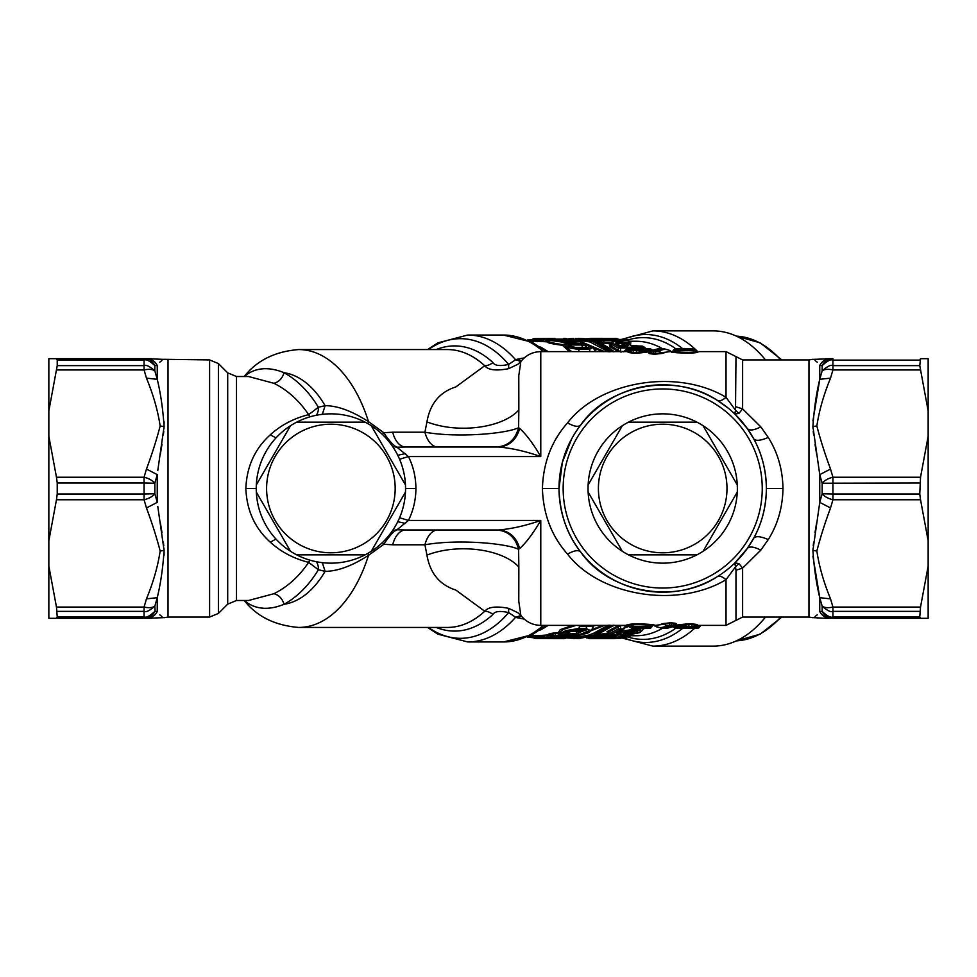 <?xml version="1.0" encoding="UTF-8"?>
<svg xmlns="http://www.w3.org/2000/svg" width="977" height="977" viewBox="0 0 977 977"><rect width="100%" height="100%" fill="white"/><g stroke="black" fill="none" stroke-linecap="round" stroke-linejoin="round"><path stroke-width="1.47" d="M146.465 507.955L157.248 502.373L157.248 488.5L157.248 502.373L154.855 493.776A12.445 6.009 162.7 0 1 144.071 499.76L56.471 499.76L57.228 494.008L144.071 494.008L144.071 499.76L146.465 507.955C152.009 522.866 156.564 537.216 160.155 551.016C157.847 566.404 153.279 582.353 146.465 598.864L157.248 597.68L154.855 606.106C149.701 610.662 146.11 612.42 144.071 611.37L144.071 618.319L146.465 618.319L56.471 618.319L57.228 616.878L56.471 618.319L48.85 618.319L48.85 566.135L56.471 607.059L144.071 607.059L146.465 598.864M146.465 469.045L157.248 474.627L154.855 483.224L154.855 493.776L144.071 494.008L144.071 482.992L57.228 482.992L56.471 477.24L144.071 477.24A12.445 6.009 17.3 0 1 154.855 483.224L144.071 482.992L144.071 477.24L146.465 469.045C152.009 454.134 156.564 439.784 160.155 425.984C157.847 410.596 153.279 394.647 146.465 378.136L157.248 379.32L154.855 370.894C149.701 366.338 146.11 364.58 144.071 365.63L57.228 365.63L48.85 410.865L48.85 358.681L56.471 358.681L57.228 360.122L56.471 358.681L144.071 358.681A12.445 12.017 90 0 1 154.855 365.618C149.713 360.867 146.11 359.023 144.071 360.122L57.228 360.122L57.228 365.63M57.228 482.992L57.228 494.008M56.471 607.059L57.228 616.878L144.071 616.878C146.11 617.977 149.713 616.133 154.855 611.382A12.445 12.017 90 0 1 144.071 618.319M155.123 611.394L154.855 606.106A12.445 6.009 -162.7 0 1 144.071 607.059L144.071 611.37L57.228 611.37M56.471 477.24L48.85 436.316L48.85 540.684L56.471 499.76M56.471 369.941L144.071 369.941A12.445 6.009 -17.3 0 1 154.855 370.894L154.855 365.618L157.248 365.447C165.26 357.362 165.26 357.362 157.248 365.447L157.248 379.32C160.655 393.377 162.927 409.119 164.087 426.546L160.155 425.984M48.85 540.684L48.85 566.135M48.85 436.316L48.85 410.865M163.953 617.623L146.465 618.319C151.288 618.136 154.879 615.876 157.248 611.553C165.26 619.638 165.26 619.638 157.248 611.553L157.248 597.68C160.655 583.623 162.927 567.881 164.087 550.454L160.155 551.016M154.855 611.382L157.248 611.553M144.071 358.681L146.465 358.681L144.071 358.681L144.071 369.941L146.465 378.136M163.953 359.377L146.465 358.681C151.288 358.864 154.879 361.124 157.248 365.447M157.785 506.489L164.087 550.454M157.785 470.511L164.087 426.546M160.24 522.207L161.999 532.673M163.354 541.93L163.757 545.569M163.989 548.561L164.099 555.241M159.801 614.838L161.938 616.56M159.801 362.162L161.938 360.44M160.24 454.793L161.999 444.327M163.354 435.07L163.757 431.431M163.989 428.439L164.099 421.759M300.073 544.922A64.287 64.287 0 0 0 387.307 519.324A64.287 64.287 0 0 0 361.71 432.078A64.287 64.287 0 0 0 274.476 457.676A64.287 64.287 0 0 0 300.073 544.922M919.772 494.008L832.929 494.008L832.929 499.76L830.535 507.955L819.752 502.373L819.752 474.627L830.535 469.045L832.929 477.24L832.929 494.008L822.145 493.776A12.445 6.009 17.3 0 0 832.929 499.76L920.529 499.76L919.772 494.008L920.529 477.24L832.929 477.24A12.445 6.009 162.7 0 0 822.145 483.224L919.772 482.992M631.875 544.922A64.287 64.287 0 0 0 719.121 519.324A64.287 64.287 0 0 0 693.523 432.078A64.287 64.287 0 0 0 606.277 457.676A64.287 64.287 0 0 0 631.875 544.922M919.772 611.37L832.929 611.37L832.929 616.878L919.772 616.878L920.529 607.059L832.929 607.059L830.535 598.864L819.752 597.68L819.752 611.553C822.121 615.876 825.712 618.136 830.535 618.319L825.516 618.319L830.535 618.319M819.752 611.553C811.74 619.638 811.74 619.638 819.752 611.553L822.145 611.382A12.445 12.017 90 0 0 832.929 618.319L832.929 616.878C830.89 617.977 827.299 616.145 822.145 611.382L822.145 606.106A12.445 6.009 -17.3 0 0 832.929 607.059L832.929 611.37C830.89 612.42 827.287 610.662 822.145 606.106L819.752 597.68C816.345 583.623 814.073 567.881 812.913 550.454L819.752 502.373L822.145 493.776L822.145 483.224L819.752 474.627L812.913 426.546C814.073 409.119 816.345 393.377 819.752 379.32L819.752 365.447C822.121 361.124 825.712 358.864 830.535 358.681L832.929 358.681A12.445 12.017 90 0 0 822.145 365.618L819.752 365.447C811.74 357.362 811.74 357.362 819.752 365.447M832.929 618.319L920.529 618.319L919.772 616.878L920.529 618.319L928.15 618.319L928.15 566.135L920.529 607.059M290.523 425.703L256.316 484.934L290.523 425.703A74.655 74.655 0 0 1 296.69 422.137L365.093 422.137L296.69 422.137A74.655 74.655 0 0 1 371.26 425.703L405.467 484.934L371.26 425.703A74.655 74.655 0 0 1 405.467 492.066L371.26 551.297L405.467 492.066A74.655 74.655 0 0 1 365.093 554.863L296.69 554.863L365.093 554.863A74.655 74.655 0 0 1 290.523 551.297L256.316 492.066L290.523 551.297A74.655 74.655 0 0 1 290.523 425.703M813.059 359.377L832.929 358.681L832.929 360.122L919.772 360.122L920.529 358.681L919.772 365.63L928.15 410.865L928.15 358.681L920.529 358.681M832.929 360.122C830.89 359.023 827.299 360.855 822.145 365.618L822.145 370.894L819.752 379.32L830.535 378.136L832.929 369.941A12.445 6.009 -162.7 0 0 822.145 370.894C827.287 366.338 830.89 364.58 832.929 365.63L832.929 360.122M920.529 499.76L928.15 540.684L928.15 436.316L920.529 477.24M928.15 436.316L928.15 410.865M928.15 540.684L928.15 566.135M703.074 551.297L737.269 492.066L703.074 551.297A74.655 74.655 0 0 1 696.906 554.863L628.504 554.863L696.906 554.863A74.655 74.655 0 0 1 622.337 551.297L588.13 492.066L622.337 551.297A74.655 74.655 0 0 1 588.13 484.934L622.337 425.703L588.13 484.934A74.655 74.655 0 0 1 628.504 422.137L696.906 422.137L628.504 422.137A74.655 74.655 0 0 1 703.074 425.703L737.269 484.934L703.074 425.703A74.655 74.655 0 0 1 703.074 551.297M322.325 562.667L325.109 571.325L318.404 569.75L308.659 562.361A12.445 2.784 105.2 0 1 309.892 560.139M244.885 600.489A12.445 11.48 -56 0 1 246.351 602.223C256.817 609.563 269.383 610.259 284.038 604.299C297.399 596.886 308.854 585.37 318.404 569.75A12.445 9.538 105.2 0 0 316.304 561.714M236.495 376.511L236.495 600.489L248.573 600.489L273.939 593.698C287.433 586.994 299.011 576.552 308.659 562.361C293.698 558.6 280.912 551.883 270.299 542.186C254.863 528.288 246.717 510.385 245.862 488.5C246.717 466.615 254.863 448.712 270.299 434.814C280.912 425.117 293.698 418.4 308.659 414.639C299.011 400.448 287.433 390.006 273.939 383.302L248.573 376.511L236.495 376.511L227.702 372.872L218.396 363.566L218.396 613.434L209.603 617.073L209.603 359.927L164.136 359.304M367.963 553.3L368.512 555.339C351.964 565.988 337.492 571.313 325.109 571.325A116.226 66.668 90 0 1 284.038 604.299C282.353 598.645 278.982 595.115 273.939 593.698M244.824 600.489A12.445 12.2 -80.4 0 1 246.351 602.223L244.226 600.489C256.731 616.463 274.867 625.451 298.644 627.442A138.942 79.699 -90 0 0 368.512 555.339L383.802 544.299C389.139 536.153 393.511 531.317 396.943 529.79L405.736 529.974A24.889 14.276 -90 0 0 392.681 544.787L383.802 544.299L382.471 542.479M813.059 617.623L825.516 618.319M316.304 415.286A12.445 9.538 74.8 0 0 318.404 407.25L308.659 414.639A12.445 2.784 74.8 0 0 309.892 416.861M322.325 414.333L325.109 405.675L318.404 407.25C308.854 391.63 297.399 380.114 284.038 372.701C282.353 378.355 278.982 381.885 273.939 383.302M517.859 364.287L508.577 368.683L508.675 364.421C499.931 366.351 494.68 365.728 492.921 362.54A12.445 9.001 -47.2 0 1 484.739 365.752A138.942 79.699 -90 0 0 447.393 349.558L298.644 349.558C275.038 351.464 256.902 360.44 244.226 376.511L246.351 374.777A12.445 12.2 -99.6 0 1 244.824 376.511M367.963 423.7L368.512 421.661C351.964 411.012 337.492 405.687 325.109 405.675A116.226 66.668 -90 0 0 284.038 372.701C269.383 366.741 256.817 367.437 246.351 374.777L246.351 374.777A12.445 11.48 -124 0 1 244.885 376.511M817.199 614.838L815.038 616.572M819.752 502.373L819.214 506.489M816.76 522.207L815.001 532.673M813.646 541.93L813.243 545.569M813.011 548.561L812.913 550.454L816.845 551.016C819.153 566.404 823.721 582.353 830.535 598.864M812.925 556.108L819.752 597.68M684.547 628.431L688.907 628.345M688.504 628.406L684.45 628.431M636.186 628.064L635.587 628.138C640.863 627.429 651.549 628.602 640.301 628.431L647.519 628.431C656.288 628.162 634.794 626.745 631.545 628.126L629.603 627.063C633.658 625.707 659.744 627.112 649.155 627.368M581.071 630.434L571.582 630.983M819.752 474.627L819.214 470.511M816.76 454.793L815.001 444.327M813.646 435.07L813.243 431.431M813.011 428.439L812.913 426.546L816.845 425.984C819.153 410.596 823.721 394.647 830.535 378.136M812.925 420.892L819.752 379.32M817.199 362.162L815.062 360.44M632.583 349.4L630.544 350.45L629.786 348.765L636.503 349.51L636.503 352.428L633.536 352.428L633.536 349.51L637.322 349.461L639.019 350.499L630.544 350.45L629.664 351.708L629.005 350.926L632.583 348.557L636.503 348.655M640.851 348.569L650.047 348.704L652.221 349.79L650.181 348.728M636.503 348.557L640.949 348.569M689.212 348.936L689.811 348.862C684.535 349.571 673.849 348.398 685.097 348.569L677.879 348.569C675.473 348.545 674.203 348.948 674.02 349.79L674.032 349.778C674.13 348.984 675.4 348.569 677.843 348.569L677.806 348.569M392.644 530.45L396.943 529.79L408.447 520.436L540.782 520.436C525.553 525.724 511.484 528.899 498.6 529.974L405.736 529.974M437.965 529.974A24.889 14.276 -90 0 0 424.922 544.787L392.681 544.787M746.721 549.269L747.271 548.5C749.53 546.119 754.036 546.668 760.802 550.149L768.264 539.573C777.741 524.466 782.65 507.442 782.98 488.5C782.65 469.558 777.741 452.534 768.264 437.427L760.802 426.851L742.618 408.875L738.881 413.466L734.814 413.992L735.51 410.193L738.881 413.466M760.802 550.149L742.618 568.125L738.881 563.534L734.814 563.008L747.271 548.5L753.694 538.217C761.877 523.501 766.102 506.941 766.395 488.5A103.696 103.696 0 0 1 637.053 588.972A103.696 103.696 0 0 1 662.699 384.804A103.696 103.696 0 0 1 753.694 438.783C761.877 453.499 766.102 470.059 766.395 488.5A103.696 103.696 0 0 0 753.694 438.783C755.697 441.189 760.546 440.737 768.264 437.427M667.743 626.855L665.984 625.988L669.514 625.878L669.086 626.733L662.186 628.443L666.534 628.443M662.186 628.443L654.993 626.147C658.657 628.077 662.321 628.016 665.984 625.988L664.58 624.193L669.978 623.448L669.514 625.878L673.751 626.123L666.509 628.443L671.81 627.014L669.086 626.733M688.077 627.539L679.052 628.443L675.351 628.296L673.556 627.234L686.391 626.501L685.5 624.962L688.895 624.572L688.895 626.44L691.875 626.44L691.875 627.49L688.077 627.539L686.391 626.501L688.895 626.44L688.895 627.49L692.827 627.6L692.815 628.358L697.468 628.235L697.468 627.173L693.279 628.296M692.827 627.6L695.734 625.292L691.875 624.572L691.875 626.44L694.855 626.55L694.855 627.295L697.212 625.378L726.021 625.378L726.021 579.703C676.963 609.025 599.512 595.823 567.552 554.118C551.602 536.153 543.224 514.281 542.418 488.5C543.224 462.719 551.602 440.847 567.552 422.882C599.512 381.177 676.963 367.975 726.021 397.297C722.357 400.485 719.451 401.498 717.289 400.338C674.997 372.005 608.231 384.767 580.668 425.068C578.421 427.267 574.036 426.534 567.552 422.882M629.628 627.1L632.302 628.187L635.587 628.138M637.908 627.368L638.347 628.431L636.308 627.381L638.347 628.431M517.859 612.713L508.577 608.317L508.675 612.579C499.931 610.649 494.68 611.272 492.921 614.46A12.445 9.001 47.2 0 0 484.739 611.248A138.942 79.699 90 0 1 447.393 627.442L298.644 627.442M569.359 631.569L576.894 631.569C582.207 631.166 584.454 630.544 583.623 629.689M566.379 632.791L568.663 633.804L569.652 631.569A1.661 0.953 -90 0 1 569.713 631.46M584.576 630.519L575.893 633.804L576.894 631.569A1.661 0.953 -90 0 1 577.395 630.983M382.471 434.521L383.802 432.701C389.139 440.847 393.511 445.683 396.943 447.21L405.736 447.026A24.889 14.276 90 0 1 392.681 432.213L424.922 432.213A24.889 14.276 90 0 0 437.965 447.026M392.644 446.55L396.943 447.21L408.447 456.564L399.581 459.251M392.681 432.213L383.802 432.701L368.512 421.661A138.942 79.699 90 0 0 298.644 349.558M575.343 440.774A99.544 99.544 0 0 1 710.426 401.144A99.544 99.544 0 0 1 750.055 536.226A99.544 99.544 0 0 1 614.973 575.856A99.544 99.544 0 0 1 575.343 440.774M657.655 350.145L659.426 351.012L655.885 351.122L656.312 350.267L663.212 348.557L668.512 349.986M671.578 352.27L670.405 350.853C666.741 348.923 663.078 348.984 659.426 351.012L660.818 352.807L655.42 353.552L655.885 351.122L651.647 350.877L658.889 348.557L653.589 349.986L656.312 350.267M637.322 349.461L650.047 348.704M687.49 349.632L687.051 348.569L689.09 349.619L687.051 348.569M695.783 349.9L693.853 348.874L689.811 348.862M680.859 348.923L693.096 348.813L695.795 349.937L693.853 348.874C690.605 350.255 669.111 348.838 677.879 348.569L678.368 348.557M571.972 341.913C574.391 341.278 573.12 340.729 568.174 340.301L568.883 341.901M556.426 340.338L568.174 340.301L567.21 339.361C574.879 339.801 576.931 340.35 573.365 341.01A2.491 1.429 -90 0 0 573.096 340.961L573.096 340.961A2.491 1.429 -90 0 0 572.827 341.01M399.581 517.749L408.447 520.436C413.356 510.47 415.836 499.821 415.921 488.5C415.836 477.179 413.356 466.53 408.447 456.564L540.782 456.564C525.553 451.276 511.484 448.101 498.6 447.026L405.736 447.026M498.343 529.974C509.139 530.731 516.21 536.935 519.556 548.61L519.691 548.524C526.139 542.76 533.161 533.393 540.782 520.436L540.782 625.378C532.563 625.182 525.919 621.848 520.839 615.388L517.822 612.689M426.949 555.119C457.847 543.065 502.593 548.879 518.836 567.039L518.604 549.294C505.402 543.029 456.723 539.096 424.922 544.787L426.949 555.119C430.075 573.279 439.699 584.93 455.795 590.047L484.739 611.248C488.182 606.925 496.133 605.948 508.577 608.317M519.556 548.61L518.604 549.294C515.306 537.228 507.918 530.792 496.438 529.974M734.814 563.008L735.51 566.807L738.881 563.534M644.551 628.077L632.302 628.187L629.493 627.075L628.04 625.231M651.378 627.21L651.366 627.222C651.28 628.016 650.01 628.431 647.556 628.431C649.925 628.455 651.195 628.052 651.378 627.21L652.245 625.988M673.703 626.147L671.81 627.014L673.703 626.147M653.821 624.73L656.886 627.014M673.751 626.123L676.267 624.095L674.887 624.73L671.932 623.546L671.04 626.819M675.351 628.296L672.323 625.976L675.229 628.272M699.495 627.173L700.362 625.988L698.237 626.11L697.468 627.173L699.471 627.21A2.491 2.479 0.5 0 1 697.468 628.235L695.624 628.235M520.961 615.534L515.624 617.256L508.675 612.579A149.823 85.927 90 0 1 428.378 627.442M566.44 632.693L576.552 630.287L573.743 630.507L573.096 629.689L573.743 630.507C564.669 632.559 562.703 633.963 567.857 634.696L568.663 633.804L575.893 633.804L575.087 634.696L567.857 634.696M576.552 630.287L583.782 630.287A2.491 1.429 90 0 1 583.306 630.434L585.858 630.507C587.653 632.559 584.063 633.963 575.087 634.696M583.782 630.287L585.858 630.507M629.86 629.945L631.46 630.8C626.098 631.447 623.766 632.351 624.486 633.511L622.496 634.391L611.236 634.391L620.016 629.774A2.491 1.429 -90 0 0 620.664 628.932L618.27 628.932A2.491 1.917 57.8 0 0 620.016 629.774L622.483 629.774L616.878 632.913L617.098 633.646A2.491 1.429 -90 0 0 617.879 632.742L618.319 632.021L616.878 632.913M625.598 632.156L624.486 633.511A2.491 1.966 -115 0 0 625.158 633.365L625.158 633.365A2.491 2.491 0 0 0 626.013 632.717L627.613 631.63M635.551 630.934L630.812 634.317C640.717 632.669 642.988 631.154 637.627 629.774L633.145 629.774L618.233 633.646A2.491 1.429 -90 0 0 619.015 632.742L619.748 631.838L621.738 632.73M625.695 631.985L635.929 630.8C639.153 631.447 638.054 632.351 632.62 633.511L632.62 633.511A2.491 1.966 64.8 0 1 630.886 632.607L629.078 633.401L630.812 634.317A2.491 0.769 -94.3 0 1 630.653 634.391A2.491 0.769 -94.3 0 1 630.397 634.268M569.469 345.87L570.8 344.991L571.948 347.543M586.371 348.191C587.495 346.627 585.919 345.565 581.645 344.991L582.793 347.543M498.343 447.026C509.139 446.269 516.21 440.065 519.556 428.39L519.691 428.476C526.139 434.24 533.161 443.607 540.782 456.564L540.782 351.622C532.563 351.818 525.919 355.152 520.839 361.612L517.822 364.311M508.577 368.683C496.133 371.052 488.182 370.075 484.739 365.752L455.795 386.953C439.699 392.07 430.075 403.721 426.949 421.881L424.922 432.213C456.723 437.904 505.402 433.971 518.604 427.706C515.306 439.772 507.918 446.208 496.438 447.026M746.721 427.731L753.694 438.783M760.802 426.851C754.036 430.332 749.53 430.881 747.271 428.5L734.814 413.992M695.905 349.913L696.686 351.256L695.795 349.937C691.753 351.293 665.667 349.888 676.255 349.632M651.696 350.853L653.589 349.986L651.696 350.853M651.647 350.877L649.143 352.905L650.523 352.27L653.479 353.454L654.358 350.181M629.786 348.765L625.927 349.79A2.491 2.479 -179.5 0 1 627.942 348.765L632.131 348.704M652.551 350.914L639.911 352.038L641.144 352.807L636.503 353.185L636.503 352.428L639.911 352.038L639.019 350.499L651.842 349.766L653.076 351.012M520.961 361.466L515.624 359.744L508.675 364.421A149.823 85.927 -90 0 0 428.378 349.558M694.696 628.248A157.615 90.397 90 0 1 652.892 646.115L713.222 646.115A157.615 90.397 -90 0 0 765.504 617.073M765.504 359.927A157.615 90.397 -90 0 0 713.222 330.885L652.892 330.885L621.311 339.459M573.365 341.01L562.52 341.01C554.863 340.35 552.811 339.801 556.365 339.361A2.491 1.429 90 0 1 557.33 340.301L557.427 340.521M518.836 567.039L518.787 601.282L520.839 615.388M735.986 570.177L735.986 620.395L742.618 617.073L742.618 568.125L735.986 570.177L735.51 566.807L726.021 579.703C722.357 576.515 719.451 575.502 717.289 576.662C674.997 604.995 608.231 592.233 580.668 551.932C566.929 534.553 559.711 513.413 559.015 488.5L542.418 488.5M729.037 568.199L723.603 572.424M630.641 625.304L633.658 624.901M650.181 626.147C660.977 625.866 632.742 623.228 628.724 625.744L627.918 625.219M655.274 625.378L664.58 624.193L663.285 623.558L670.283 622.825L669.978 623.448L671.932 623.546L672.249 622.923L670.283 622.825M672.848 626.086L685.5 624.962L684.254 624.193L688.895 623.814L688.895 624.572L691.875 624.572L691.875 623.814L688.895 623.814M691.875 623.814L697.224 624.523L695.722 626.086L698.237 626.11L698.237 625.378M697.224 624.523L696.393 626.074M521.376 616.072L517.126 617.733L515.624 617.256A153.462 88.028 -90 0 1 467.727 641.962L503.448 641.962L532.221 634.72L546.204 625.378M524.258 619.1L517.126 617.733M527.324 637.028L533.711 637.786M553.031 638.628L554.081 638.482M550.747 637.663L549.917 638.616L554.924 638.64L536.849 638.543A2.491 1.038 90.4 0 1 536.849 638.543L549.929 638.616M561.531 636.943L561.03 637.883C565.402 637.615 565.781 637.407 562.19 637.285L561.653 637.26M563.424 637.37L564.193 637.444M551.248 636.003L550.051 634.916L555.486 633.414L555.547 635.575L551.211 636.003L552.884 636.931L575.148 637.322L556.108 638.225L555.424 637.273L556.108 638.225L552.603 638.518L564.132 638.64L554.924 638.64M554.081 637.566L552.603 638.518M549.489 634.61L550.967 636.283A2.491 2.491 0 0 0 552.567 636.955L552.567 636.955A2.491 1.771 -87.7 0 0 552.884 636.931L562.19 637.285M561.03 637.883L543.749 638.494A2.491 1.954 -88.8 0 0 543.859 638.482L542.235 637.529L544.238 637.334L543.908 636.125L546.424 635.038L542.54 635.331L543.908 636.125L541.124 636.406L539.768 635.612L542.54 635.331M541.905 637.627L533.735 637.48L536.849 638.543A2.491 1.038 90.4 0 0 537.704 637.59L537.399 636.54L533.613 635.673M578.091 629.322C567.527 629.64 555.327 635.807 566.33 635.282L573.56 635.282C584.222 635.807 596.385 629.64 585.321 629.322L578.091 629.322A2.491 1.429 90 0 0 578.726 628.516L565.793 630.629L559.833 633.682M566.758 637.944L578.066 638.64L595.799 635.441L612.835 625.939L609.782 625.939L592.905 635.441L573.56 638.616M598.242 637.688L592.306 637.688A2.491 1.429 90 0 1 591.183 638.64L615.021 638.64A2.491 2.039 -90.3 0 1 615.009 638.64L614.423 638.64M615.889 638.115A2.491 1.429 -90 0 1 615.009 638.64L589.485 638.628A2.491 2.039 91.6 0 1 589.436 638.628L590.89 638.64M587.592 637.749L586.554 637.944L587.861 637.993A2.491 2.491 0 0 0 589.436 638.628A2.491 2.039 91.6 0 1 587.91 637.7L588.386 637.663M612.518 637.065L616.902 638.299A2.491 2.491 0 0 0 617.281 638.323A2.491 1.429 -90 0 0 617.379 638.323L629.249 636.454L618.148 637.773L615.058 636.76C611.736 635.538 592.88 638.518 601.979 638.311L603.517 638.115C598.229 638.066 610.478 636.32 612.518 637.065L603.249 637.651L604.336 636.748M631.569 633.67L630.849 635.319L621.287 636.345L623.094 637.492M623.644 633.475L625.17 634.415L627.893 633.67L628.064 635.319A2.491 1.429 90 0 1 627.087 636.454A2.491 2.015 73.2 0 1 625.256 635.319L625.17 634.415L621.506 635.416L621.287 636.345L618.148 637.773M626.416 631.801L625.793 632.607M632.632 630.202L632.669 632.607L630.886 632.607L630.763 630.763M573.352 348.191L573.804 347.385C567.722 345.797 566.477 344.71 570.067 344.136L580.912 344.136C586.969 344.71 589.571 345.797 588.716 347.385L587.043 347.617A2.491 1.429 -90 0 0 586.554 347.47L573.804 347.385L573.352 348.191M586.554 347.47L588.716 347.385M426.949 421.881C457.847 433.935 502.593 428.121 518.836 409.961L518.604 427.706L519.556 428.39M518.836 409.961L518.787 375.718L520.839 361.612M735.986 406.823L742.618 408.875L742.618 359.927L735.986 356.605L735.51 410.193L726.021 397.297L726.021 351.622L735.986 356.605M571.704 438.783L562.373 462.304L559.015 488.5M728.366 408.252L717.289 400.338M697.627 351.793L696.686 351.256C692.656 353.784 664.433 351.122 675.217 350.853M696.686 351.256L698.115 352.025C693.67 354.48 662.528 351.989 673.69 351.622L674.069 351.586M670.124 351.622L660.818 352.807L662.113 353.442L655.115 354.175L655.42 353.552L653.479 353.454L653.161 354.077L655.115 354.175M625.903 349.827L623.546 351.793M627.173 351.622L627.173 350.89L625.024 351.036L625.927 349.79A2.491 2.491 0 0 1 627.942 348.765M633.536 352.428L629.664 351.708L628.174 352.477L633.536 353.185L633.536 352.428M628.187 351.671L629.005 350.926M521.376 360.928L517.126 359.267L515.624 359.744A153.462 88.028 90 0 0 467.727 335.038L437.83 342.866L427.572 349.558M524.258 357.9L517.126 359.267M564.047 341.535C552.579 340.472 549.514 339.654 554.851 339.08L565.695 339.08C577.175 339.654 580.24 340.472 574.891 341.535L564.047 341.535A2.491 1.429 -90 0 1 564.877 342.438L549.392 340.326M532.538 339.666L535.982 338.518L550.332 338.372L550.955 339.337L550.332 338.372L554.496 338.506M554.912 338.36L533.967 338.714A2.491 2.027 -96.9 0 0 533.772 338.726L533.772 338.726A2.491 2.491 0 0 0 532.27 339.471L529.79 341.706M527.495 340.057L531.842 339.923M612.835 351.061L595.799 341.559L575.209 338.36L592.905 341.559L609.782 351.061L614.106 351.732L612.835 351.061A2.491 1.429 -90 0 1 613.3 351.622M573.548 338.384L566.904 339.031M610.222 339.923L608.586 338.982L613.116 339.471M625.903 339.63A2.491 2.027 102.1 0 0 625.207 339.471L603.053 339.862A2.491 1.429 90 0 1 603.981 340.802L628.431 340.802L626.904 339.862A2.491 1.429 90 0 1 627.832 340.802L628.431 340.802M608.586 338.982L616.426 338.384L590.596 338.36L608.598 338.543L601.05 339.41L603.053 339.862A2.491 2.015 -76 0 0 601.38 340.802L603.981 340.802L603.737 342.744L601.221 342.145L601.38 340.802L599.048 340.35L601.05 339.41A2.491 2.284 81.1 0 0 600.501 339.422L600.501 339.422A2.491 2.491 0 0 0 599.023 340.216L597.081 341.913M606.009 339.337L604.91 338.372M585.382 338.885L589.314 338.714L585.357 338.872M652.257 625.365L651.72 625.378C662.87 625.011 631.74 622.52 627.295 624.975L627.771 625.207M627.771 624.853L629.884 624.474M632.327 624.193L650.23 624.413M652.392 624.755L653.686 625.121M672.249 622.923C675.522 623.192 676.866 623.582 676.267 624.095L674.973 624.669M653.015 625.378L657.436 625.378L663.285 623.558M674.386 625.365L684.254 624.193M528.594 636.467L532.563 636.784M576.674 636.393L573.597 637.688A2.491 2.027 -101 0 1 573.279 637.725L573.279 637.725A2.491 0.769 -91.9 0 1 573.206 637.737A2.491 2.491 0 0 0 573.597 637.688A2.491 2.027 -101 0 0 573.926 637.59M556.206 637.102L544.238 637.334A2.491 2.039 83.1 0 0 545.874 638.286A2.491 0.769 88.8 0 0 546.412 637.334L546.009 635.832L550.332 635.685M542.235 637.529L541.246 636.515M533.735 637.48L532.331 636.259L534.944 636.467L535.262 637.59A2.491 2.039 93.6 0 0 536.849 638.543A2.491 2.491 0 0 1 536.739 638.543L535.311 638.433M560.041 633.511L555.486 633.414L556.377 632.656L551.297 633.377L552.713 634.134L552.738 635.575A2.491 2.015 73.4 0 0 554.423 636.491L554.423 636.491A2.491 1.771 92.5 0 0 555.547 635.575L576.332 636.393A2.491 1.771 92 0 1 575.148 637.322M561.25 634.708L558.453 634.146L559.638 633.426M556.377 632.656L558.221 632.766L557.33 633.511L558.453 634.146M578.824 625.378L582.573 626.184L595.665 625.378M579.752 626.233L578.726 628.516L585.956 628.516L590.902 630.715C589.033 631.166 592.844 633.731 573.267 635.343L573.267 635.343A2.491 1.429 -90 0 0 573.56 635.282M608.012 625.378L590.804 634.769L572.864 637.749M610.246 625.378A2.491 1.429 90 0 1 609.782 625.939L608.158 625.268L610.295 625.268M613.3 625.378A2.491 1.429 90 0 1 612.835 625.939L614.106 625.268L612.835 625.939M613.348 625.268L614.106 625.268L613.348 625.268M592.062 636.454L592.306 637.688L587.885 637.663M602.345 638.274L601.832 638.323A2.491 2.491 0 0 0 602.162 638.299L603.517 638.115A2.491 1.917 92 0 0 604.739 637.37M620.627 638.274A2.491 2.039 -96.5 0 1 620.236 638.323A2.491 1.429 -90 0 1 620.139 638.323L617.281 638.323A2.491 1.429 -90 0 1 617.22 638.323M620.053 638.323A2.491 1.429 -90 0 0 620.139 638.323A2.491 2.491 0 0 0 620.419 638.311L629.249 636.454A2.491 1.429 90 0 0 630.214 635.319M600.366 637.151C588.862 637.346 612.762 634.415 616.829 635.612L615.058 636.76M609.33 633.902L597.155 636.357L597.521 636.943C597.802 637.908 599.243 638.372 601.832 638.323L601.698 638.311M616.829 635.612L620.004 636.613L621.274 634.146L621.506 635.416L617.647 634.22L616.829 635.612M622.483 629.774L623.143 628.932A2.491 1.429 90 0 1 622.483 629.774L623.876 628.932L620.664 628.932L620.554 625.536A1.746 1.001 90 0 1 620.639 625.378M608.341 632.461L611.236 634.391A2.491 1.429 -90 0 1 610.894 634.464A2.491 2.491 0 0 1 609.282 633.865L607.804 632.595L618.209 626.892L618.27 628.932L609.758 633.475M629.957 630.629L627.1 631.569M626.404 631.692L629.957 633.401M637.627 629.774L638.274 628.932L642.231 630.544C638.677 632.876 643 632.192 630.653 634.391A2.491 2.491 0 0 1 629.066 633.963L627.283 632.388M638.494 628.443L618.82 631.716L617.879 632.742L619.015 632.742L618.82 631.716M622.227 630.214L619.723 631.716A0.83 0.708 71.5 0 0 619.687 631.667M577.749 348.642C566.196 346.64 563.131 344.881 568.541 343.391L579.385 343.391C590.987 344.881 594.053 346.64 588.594 348.642L577.749 348.642L578.36 349.436L567.759 347.617L562.911 344.918M672.982 351.635L672.225 351.671L674.02 349.79M672.249 352.074L675.449 352.624M676.658 352.758L688.077 353.137M653.161 354.077C649.876 353.808 648.545 353.418 649.143 352.905L650.426 352.331M672.384 351.622L667.963 351.622L662.113 353.442M641.144 352.807L651.012 351.635M565.378 343.55L564.877 342.438L579.898 341.62L577.212 340.13L565.695 339.08M563.204 344.6L565.451 343.733M567.771 343.415A2.491 1.429 90 0 1 568.174 343.318L562.96 344.356M536.007 338.506A2.491 0.769 -90.8 0 0 535.982 338.518A2.491 2.491 0 0 0 535.848 338.518L535.982 338.518A2.491 0.769 -90.8 0 1 536.629 339.471L536.3 340.485L534.028 340.594L534.395 339.471L540.953 339.41M550.576 339.459L541.551 339.41M566.611 339.337L565.243 338.372A2.491 2.039 91.7 0 1 565.292 338.384A2.491 2.491 0 0 1 566.953 339.08M542.504 338.53A2.491 1.771 89.5 0 1 542.931 338.445A2.491 1.771 89.5 0 1 543.004 338.457A2.491 2.039 -86.4 0 0 541.38 339.41L540.22 340.533L542.821 340.741L541.453 341.535L546.79 341.803L542.821 340.741L542.907 339.52L544.543 338.567A2.491 1.771 -90.8 0 1 545.85 339.52L545.74 341.01L548.121 341.694M546.79 341.803L547.608 341.779A2.076 1.49 88.7 0 1 546.558 340.997L549.575 340.118M529.51 340.949L530.902 340.912M613.348 351.732L614.106 351.732L613.348 351.732M608.158 351.732L610.295 351.732M571.386 339.3L590.071 341.987L608.012 351.622M590.462 340.497L590.67 339.337L593.393 339.337A2.491 1.429 -90 0 0 592.282 338.372A2.491 2.039 -88.4 0 0 590.67 339.337L588.984 339.312L590.89 338.36M589.473 339.312L588.801 339.483M616.67 338.408L616.426 338.384A2.491 2.284 -91.5 0 1 618.197 339.337L618.294 339.459M615.522 339.459L618.197 339.337M531.549 635.88L530.132 635.758M578.128 634.549L576.332 636.393M550.613 635.404L548.647 634.134L551.297 633.377M531.451 635.795L530.719 635.404M532.856 635.99L531.024 635.465M572.742 625.378L560.248 629.615L558.221 632.766A2.076 1.942 109.4 0 1 559.088 632.815L559.149 632.84M576.064 625.378L563.546 629.322L559.064 632.803M592.416 626.159L592.489 628.675L590.902 630.715M577.041 636.296L604.604 625.378M625.72 626.892L626.684 626.306L626.623 624.962L623.143 628.932M606.973 631.704L616.976 626.306L618.209 626.892L620.554 625.536L626.196 625.536M627.173 632.559L630.397 630.824M642.231 630.556L643.819 628.443M629.017 626.404L624.987 627.832M625.353 627.49L628.651 625.878M579.337 351.622L578.36 349.436L589.204 349.436L593.222 347.519L595.298 351.622M562.886 344.942L571.777 351.622M562.691 345.199L562.544 344.6C552.384 343.074 547.963 341.865 549.282 340.997M535.848 338.518L533.772 338.726A2.491 2.027 -96.9 0 0 532.404 339.666L531.097 341.168M532.709 341.388L534.028 340.594L531.232 340.875L529.937 341.669M540.464 340.46L538.351 341.266L541.209 339.153A2.491 2.491 0 0 1 542.931 338.445L552.994 338.384M562.789 345.345C551.297 343.831 546.228 342.646 547.608 341.779L549.367 340.338C549.294 339.459 551.077 339.031 554.716 339.068L554.851 339.08M536.813 341.278L536.3 340.485L539.866 340.472M604.604 351.622L579.166 340.949M610.161 342.744L603.737 342.744A2.076 1.185 -90 0 0 604.47 343.513L599.829 342.915L601.221 342.145L598.376 341.474L599.389 340.35M625.207 342.744L629.811 342.744A2.076 1.185 -90 0 0 630.544 343.513L630.91 342.915M549.282 634.623L548.647 634.134M540.843 636.54L537.399 636.54L539.597 635.734L530.169 635.746M549.538 634.94L546.424 635.038M593.857 625.927L591.854 629.493M578.005 635.294L602.406 625.378M628.638 633.67L627.893 633.67A2.076 1.185 90 0 1 628.089 633.255M625.732 632.986L627.454 632.778M608.353 633.072L598.547 634.488M616.976 626.306L618.844 625.378M626.306 632.363L627.173 632.437M643.281 629.151L644.319 628.443M562.544 345.382L569.371 351.622M541.453 341.535L538.864 341.327M602.406 351.622L580.24 342.06M599.829 342.915L599.048 342.719M596.996 342.255L598.376 341.474M594.199 348.777L596.568 351.622M621.03 352.135L611.162 345.919L609.733 346.64L616.805 350.706L618.233 350.035L618.282 348.044A2.491 1.917 -57.8 0 1 620.004 347.238L643.953 347.238A2.491 1.429 -90 0 1 644.6 348.044L645.076 348.557M618.588 351.622L616.805 350.706M609.404 343.648L611.162 345.919L611.883 344.551L618.282 348.044L620.639 348.044L620.542 351.488L624.547 351.488M609.245 343.831L609.733 346.64M644.6 348.044L620.639 348.044A2.491 1.429 -90 0 0 620.004 347.238L613.593 343.684L611.883 344.551L609.856 343.061M613.593 343.684C606.668 340.936 621.873 340.936 627.686 343.684L632.302 346.176M629.115 344.551L627.686 343.684M633.609 346.982L635.172 346.188L630.898 345.333M609.245 343.941L614.521 341.547C614.545 341.4 622.349 341.437 628.382 343.843L631.667 345.516L642.231 346.188L643.953 347.238A2.491 1.917 122 0 1 645.199 347.849M627.332 346.188L628.394 345.333L626.684 346.176L623.509 344.551L625.219 343.684L628.394 345.333M620.676 346.176L616.072 343.684C614.936 341.816 617.989 341.816 625.219 343.684M619.784 345.382L622.862 345.76L623.509 344.551C618.563 342.719 616.56 342.719 617.501 344.551L616.072 343.684M619.271 345.333L623.448 346.188L621.922 346.957M616.731 343.941L620.041 345.516L627.197 346.188M621.726 346.334L623.46 346.053M157.248 474.627L157.248 488.5M164.136 617.696L168.02 617.073L168.02 359.927M227.702 372.872L227.702 604.128L236.495 600.489M919.772 365.63L832.929 365.63L832.929 369.941L920.529 369.941M830.535 507.955C824.991 522.866 820.436 537.216 816.845 551.016M830.535 469.045C824.991 454.134 820.436 439.784 816.845 425.984M780.806 359.927A152.436 87.441 -90 0 0 736.328 336.125L760.191 342.842L781.844 359.927M781.844 617.073L760.191 634.158L736.328 640.875A152.436 87.441 -90 0 0 780.806 617.073M275.99 539.084L270.299 542.186M256.23 488.5L245.862 488.5M640.301 627.368L640.301 628.431M275.99 437.916L270.299 434.814M742.618 617.073L808.98 617.073L808.98 359.927L742.618 359.927M685.097 349.632L685.097 348.569M368.353 553.08L368.915 555.119M753.694 538.217C755.697 535.811 760.546 536.263 768.264 539.573M766.395 488.5L782.98 488.5M492.921 614.46A142.593 81.787 90 0 1 436.218 627.442M368.353 423.92L368.915 421.881M492.921 362.54A142.593 81.787 -90 0 0 436.218 349.558M397.737 521.73L405.504 523.403M519.691 548.524C516.296 536.959 509.261 530.78 498.6 529.974M583.306 630.434L576.076 630.434M635.929 630.8A2.491 1.429 90 0 1 635.477 630.934L636.161 630.983L635.416 630.397M618.233 633.646L617.098 633.646M570.067 344.136L570.8 344.991L581.645 344.991L580.912 344.136M397.737 455.27L405.504 453.597M519.691 428.476C516.296 440.041 509.261 446.22 498.6 447.026M627.942 349.827L629.786 349.827L629.017 350.89L627.173 350.89L627.942 349.827M556.365 339.361L567.21 339.361M415.921 488.5L405.553 488.5M580.668 551.932C578.421 549.733 574.036 550.466 567.552 554.118M586.908 626.391L585.956 628.516A2.491 1.429 90 0 1 585.321 629.322M625.903 632.669A2.491 1.966 -115 0 1 625.158 633.365L623.131 634.268A2.491 1.978 -112.9 0 1 623.131 634.268L623.131 634.268A2.491 1.978 -112.9 0 1 622.496 634.391A2.491 1.429 90 0 1 622.166 634.464A2.491 1.429 90 0 1 621.824 634.391M587.043 347.617L576.198 347.617M697.712 351.622A157.615 90.397 -90 0 0 695.819 349.803M695.282 349.29A157.615 90.397 -90 0 0 652.892 330.885M576.112 343.318L575.722 342.438A2.491 1.429 -90 0 0 574.891 341.535M624.865 339.471A2.491 1.429 90 0 1 625.036 339.459A2.491 1.429 90 0 1 625.207 339.471L613.446 339.471M543.261 625.378A153.462 88.028 90 0 1 503.448 641.962M624.034 637.773A153.963 88.309 -90 0 0 682.508 628.443M573.133 637.725A2.491 0.769 -91.9 0 0 573.206 637.737L552.274 638.213M565.451 637.981A2.491 1.954 90.1 0 1 564.132 638.64L564.132 638.64A2.491 2.491 0 0 0 565.83 637.969M572.962 635.282A2.491 1.429 -90 0 0 573.267 635.343L566.037 635.343A2.491 1.429 -90 0 0 566.33 635.282M565.72 635.282A2.491 1.429 -90 0 0 566.037 635.343L559.357 633.072M582.573 626.184A2.491 1.429 -90 0 1 581.999 626.391L581.999 626.391A2.491 1.429 -90 0 0 581.999 626.391L589.229 626.391A2.491 1.429 -90 0 0 589.803 626.184M589.363 636.528L591.183 638.64M613.947 637.688L604.8 637.688M633.145 629.774A2.491 1.429 -90 0 0 633.804 628.932L634.122 628.187M578.653 343.391A2.491 1.429 90 0 1 579.019 343.318L568.174 343.318A2.491 1.429 90 0 1 568.541 343.391M593.222 347.519L590.12 345.382L579.019 343.318A2.491 1.429 90 0 1 579.385 343.391M636.503 353.185L633.536 353.185M543.261 351.622A153.462 88.028 -90 0 0 503.448 335.038L467.727 335.038M623.534 339.459A153.963 88.309 90 0 1 682.508 348.557M565.427 339.08L554.582 339.08M610.246 351.622A2.491 1.429 -90 0 0 609.782 351.061A2.491 1.869 -52.3 0 0 608.28 351.622M599.133 340.216A2.491 2.284 81.1 0 1 600.501 339.422L608.109 338.787M630.715 342.878L628.443 340.546A2.491 2.491 0 0 0 627.307 339.911L625.549 339.507A2.491 2.491 0 0 0 625.036 339.459L608.989 339.434M593.149 340.631L593.393 339.337L601.063 339.337M675.681 628.321A150.885 86.55 90 0 1 627.686 636.955M597.216 636.454L592.99 636.454M590.181 351.622L589.204 349.436A2.491 1.429 -90 0 0 588.594 348.642M675.73 348.716A150.885 86.55 -90 0 0 627.698 340.045M627.832 340.802L629.811 342.744M593.247 340.631L598.669 340.631M539.56 630.36A147.246 84.449 -90 0 0 548.06 625.378M662.211 628.443A147.246 84.449 90 0 1 635.954 635.746L630.788 635.746M595.469 635.661L596.397 635.661M539.56 346.64A147.246 84.449 90 0 1 548.06 351.622M662.211 348.557A147.246 84.449 -90 0 0 635.954 341.254L629.176 341.254M630.544 343.513L627.613 343.513M609.514 343.513L604.47 343.513M597.948 341.425L595.689 341.425M641.767 346.053A2.491 1.429 90 0 1 642.231 346.188A2.491 1.93 120.3 0 1 643.025 346.395A2.491 2.491 0 0 0 641.767 346.053L634.72 346.053M146.465 618.319L151.496 618.319M146.465 358.681L151.496 358.681M168.02 617.073L209.603 617.073M209.603 359.927L218.396 363.566M227.702 604.128L218.396 613.434M636.955 628.016L636.039 628.101M830.535 358.681L825.516 358.681M636.809 348.581L641.84 348.557M688.443 348.984L689.371 348.899M808.98 617.073L812.864 617.696M679.039 628.443L683.558 628.443M688.907 628.443L692.815 628.443L695.709 626.147M812.864 359.304L808.98 359.927M658.877 348.557L663.236 348.557M675.156 628.284L679.052 628.443M697.468 628.235A2.491 2.491 0 0 0 699.471 627.21L700.375 625.964M630.995 630.934L635.477 630.934M650.255 348.716L652.221 349.79M573.377 341.584L574.342 340.888L555.925 340.631M629.493 627.087L628.626 625.854M654.944 626.123L653.674 624.608M673.19 627.21L672.323 625.988M427.572 627.442L437.904 634.171L467.727 641.962M564.047 637.395L552.567 636.955M626.465 626.196L623.851 629.103A2.491 2.491 0 0 1 623.326 629.542L617.733 632.571M575.709 347.47L569.542 345.968M670.454 350.877L671.724 352.392M735.986 620.395L726.021 625.378M652.233 625.988L653.173 625.329L652.233 625.988M651.867 625.378L653.173 625.329M622.251 638.066L652.892 646.115M527.262 637.053L533.723 637.798A2.491 2.491 0 0 0 535.152 638.421M575.538 637.285A2.491 2.491 0 0 0 576.748 636.589L578.653 634.635M539.963 635.722L542.027 637.749A2.491 2.491 0 0 0 543.749 638.494M614.057 625.378L614.069 625.378A2.491 2.491 0 0 1 613.764 625.646L579.385 638.628M615.021 638.64A2.491 2.491 0 0 0 616.402 638.213M603.762 638.091A2.491 2.491 0 0 0 605.239 637.297M616.902 638.299L611.602 636.98M629.725 636.381A2.491 2.491 0 0 0 630.934 635.575L632.375 633.804M610.894 634.464L622.166 634.464A2.491 2.491 0 0 0 623.131 634.268M623.949 351.72L625.024 351.036M629.689 350.853L628.187 351.622L540.782 351.622M563.753 338.36L565.292 338.384M527.446 340.033L531.867 339.898M614.057 351.622L614.069 351.622A2.491 2.491 0 0 0 613.764 351.354C602.455 342.768 590.548 338.433 578.066 338.36M590.584 338.36A2.491 2.491 0 0 0 588.911 339.019L588.472 339.422M614.716 338.36L616.487 338.384A2.491 2.491 0 0 1 618.258 339.214L618.465 339.459M540.782 625.378L628.126 625.378M533.735 637.81L531.476 635.819M581.999 626.391L577.163 625.378M589.229 626.391L596.226 625.378M726.021 351.622L697.285 351.622M546.204 351.622L532.111 342.219L503.448 335.038M579.898 341.62L581.266 343.379M597.155 636.357L596.055 635.526L599.341 635.636M608.549 632.424L607.804 632.595M562.52 345.406L563.35 345.382M538.474 341.254L530.169 341.254M643.025 346.395L644.796 347.47A2.491 2.491 0 0 1 645.296 347.885L645.919 348.557M626.745 346.053L623.008 346.053"/></g></svg>
